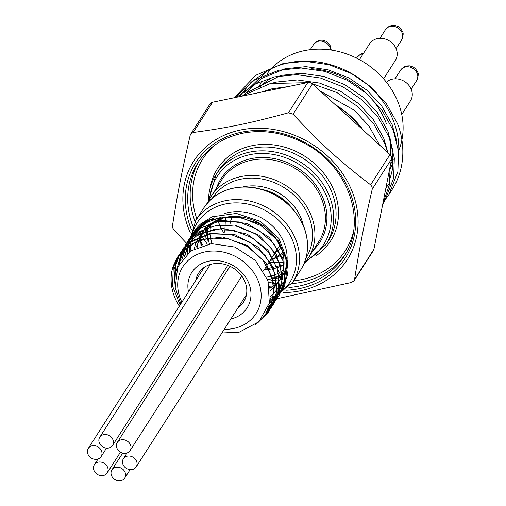 <?xml version="1.0" encoding="UTF-8"?>
<svg xmlns="http://www.w3.org/2000/svg" width="506" height="506" viewBox="0 0 506 506"><rect width="100%" height="100%" fill="white"/><g stroke="black" fill="none" stroke-linecap="round" stroke-linejoin="round"><path stroke-width="0.76" d="M269.312 303.069L282.101 290.735L284.72 285.915L287.769 263.512L278.502 240.869L259.129 223.576L234.303 215.91L210.003 219.819L192.09 234.43L191.325 235.587L184.88 255.973M268.522 306.048L274.303 301.291L279.42 294.922L284.695 281.836L282.905 258.648L269.318 237.459L247.181 223.488L221.824 220.224L199.358 228.529L188.649 239.781L185.19 246.473L182.28 259.034M267.427 309.103L276.984 298.736L282.816 277.187L276.251 254.094L258.832 235.145L234.74 225.031L209.781 226.296L189.971 238.705L185.968 243.968L180.066 259.325L179.605 263.088M265.884 312.417L274.062 303.296L278.003 295.137L279.046 272.304L267.94 250.166L247.326 234.177L222.166 228.307L198.523 234.069L183.286 248.155L182.09 250.135L176.809 269.325M263.462 316.389L268.673 311.203L271.38 307.49L277.218 290.786L273.43 267.529L258.186 247.175L235.132 234.752L209.826 233.355L188.365 243.405L180.61 252.342L175.917 262.544L174.817 283.151M257.636 322.917L268.705 311.677L270.691 308.186L274.556 285.998L266.067 263.196L247.238 245.397L222.596 237.004L198.074 240.141L179.579 254.132L177.922 256.529L172.47 269.66M221.906 332.98L239.148 332.195L258.908 321.734L269.325 303.031L268.022 280.792L255.505 260.508L234.98 247.073L211.508 243.652L190.781 250.913L177.701 266.959L175.234 287.794L180.832 303.802M195.67 248.035L205.164 228.098L225.031 217.144M180.085 304.966L172.552 286.023L173.356 265.701L177.48 257.225L190.439 244.468L208.263 237.978L228.257 238.693L247.402 246.466L262.816 260.071L272.177 277.402L274.075 295.782L268.256 312.366L255.473 324.688M175.234 287.794L174.089 269.534L180.161 253.032L193.121 240.287L210.939 233.797L230.932 234.506L250.084 242.273L265.498 255.884L274.847 273.221L276.75 291.595L270.938 308.179L262.88 317.192M176.347 270.767L182.843 248.851L195.803 236.1L213.621 229.597L233.614 230.312L252.76 238.092L268.174 251.697L277.535 269.028L279.438 287.408L273.62 303.992L265.568 312.999M179.149 263.911L185.519 244.657L198.478 231.906L216.302 225.417L236.296 226.131L255.441 233.905L270.855 247.51L280.216 264.847L282.114 283.221L276.295 299.805L267.2 309.64M181.837 259.629L188.2 240.476L201.16 227.725L218.978 221.23L238.971 221.938L258.123 229.711L273.531 243.323L282.886 260.653L284.796 279.034L278.983 295.618L268.363 306.547M184.456 256.428L190.882 236.289L203.842 223.532L221.66 217.036L241.653 217.757L260.799 225.531L276.213 239.136L285.574 256.466L287.478 274.847L281.659 291.431L269.205 303.549M187.062 253.848L189.44 240.578C194.203 229.458 202.602 221.875 214.645 217.833L201.065 223.582L212.375 216.764L236.428 213.437L260.565 221.451L278.983 238.611L287.389 260.558L283.974 281.861L270.153 297.148M194.43 248.68L195.588 242.886L206.34 225.828L224.987 216.846M270.077 290.849A45.363 38.88 -147.4 0 0 278.68 281.741A45.363 38.88 -147.4 0 0 261.431 224.537A45.363 38.88 -147.4 0 0 202.267 232.836A45.363 38.88 -147.4 0 0 197.144 247.339M201.065 223.582A52.959 45.395 -147.4 0 0 187.486 253.474M173.356 265.701A53.092 45.508 -147.4 0 0 179.32 306.168M181.882 302.171A43.44 37.235 32.6 0 1 203.191 252.342A43.44 37.235 32.6 0 1 258.661 282.057A43.44 37.235 32.6 0 1 224.266 329.292M189.44 240.578A53.092 45.508 -147.4 0 0 187.188 253.734M188.479 291.854A32.858 28.165 32.6 0 1 211.483 260.761A32.858 28.165 32.6 0 1 249.464 285.068A32.858 28.165 32.6 0 1 230.862 318.982M189.231 252.045A51.036 43.75 32.6 0 1 214.645 217.833M389.803 136.557A76.748 65.78 32.6 0 1 390.259 154.836M260.476 86.387A76.748 65.78 32.6 0 1 270.64 78.443M311.013 68.715A76.748 65.78 32.6 0 1 386.28 123.426M270.406 300.159L351.525 282.456L354.099 280.691L354.554 279.502C359.405 248.218 363.713 226.176 372.233 189.155L372.087 186.771L370.626 184.835C339.469 160.99 320.551 143.748 293.069 114.166L288.426 112.794C250.59 123.103 227.358 127.91 193.191 132.477L190.724 134.071L190.161 135.431C181.641 172.451 177.328 194.494 172.483 225.777L172.761 227.966L174.089 230.103L188.39 245.195M190.724 134.071L210.034 103.894A4.902 4.206 32.6 0 1 212.558 102.218L307.793 82.535A4.902 4.206 32.6 0 1 312.436 83.907L389.993 154.57A4.902 4.206 32.6 0 1 391.6 158.897L373.921 249.243A4.902 4.206 32.6 0 1 373.415 250.514L354.105 280.691M238.162 307.572A26.723 22.909 -147.4 0 0 243.645 301.911A26.723 22.909 -147.4 0 0 233.481 268.212A26.723 22.909 -147.4 0 0 198.624 273.101A26.723 22.909 -147.4 0 0 195.778 280.45M379.582 145.089L368.963 126.013L354.396 110.302L320.488 91.244M287.895 86.646L272.266 88.702L260.811 92.244M335.01 104.476A85.324 73.136 32.6 0 1 363.555 130.478M387.95 152.711L383.668 138.018L373.213 119.365L358.653 103.654L340.614 91.32L319.501 83.06L297.376 79.948L276.516 82.054L272.835 82.984M396.748 141.142L392.175 124.723L381.726 106.07L367.16 90.353L349.127 78.025L328.008 69.765L305.883 66.653L285.03 68.753L261.324 78.531L242.538 96.02M385.882 188.131L388.134 184.854M385.907 187.979A85.324 73.136 -147.4 0 0 388.716 183.956M398.696 152.704A85.324 73.136 -147.4 0 0 288.875 62.744A85.324 73.136 -147.4 0 0 266.7 71.188L244.398 92.87M390.259 178.017L392.295 169.997L392.941 151.142L387.925 131.37L377.47 112.718L362.903 97.007L344.871 84.673L323.758 76.412L301.633 73.3L280.773 75.4L247.605 92.358M336.338 105.684A85.084 72.927 32.6 0 1 362.264 129.308M283.651 292.569A91.213 78.183 -147.4 0 0 352.853 193.368A91.213 78.183 -147.4 0 0 237.795 130.618A91.213 78.183 -147.4 0 0 190.351 232.855M269.774 288.23A45.363 38.88 -147.4 0 0 280.115 279.268M278.68 281.741L281.76 276.934A45.363 38.88 -147.4 0 0 275.112 228.693A45.363 38.88 -147.4 0 0 224.493 213.595M203.912 230.502A45.363 38.88 -147.4 0 0 199.978 246.188M312.164 83.673L336.939 92.579L358.033 106.753L373.58 123.584L384.731 143.565L387.741 152.521M390.196 166.069L389.354 184.937L382.833 203.69M234.714 97.639L254.417 80.074L278.844 70.214L301.121 68.006L324.744 71.371L347.287 80.245L366.54 93.458L382.087 110.289L393.238 130.27L398.576 151.452L397.861 171.642L388.836 194.677L384.162 201.053M234.303 97.721L255.865 75.236L283.101 63.566L305.371 61.359L328.995 64.724L351.543 73.598L370.797 86.811L386.344 103.641L397.495 123.622A91.497 76.564 -151.8 0 1 399.221 128.347A91.213 78.183 32.6 0 1 392.036 189.68A91.213 78.183 32.6 0 1 390.354 192.185M235.189 96.342L234.329 97.721M382.776 203.994L384.579 201.325L393.605 178.289L394.319 158.1L388.981 136.917L377.837 116.937L362.29 100.106L343.03 86.893L320.488 78.019L296.864 74.654L274.587 76.861L254.303 84.357L236.738 97.222M241.602 96.216L270.337 83.509L307.091 82.68M266.7 71.188L251.166 82.174L239.332 96.684M267.079 73.806A76.621 65.679 32.6 0 1 361.973 61.055A76.621 65.679 32.6 0 1 398.519 150.952M386.413 82.238A15.325 13.137 32.6 0 1 411.397 89.764A15.325 13.137 32.6 0 1 410.467 100.884L401.751 114.501M359.469 59.638L369.582 43.839A15.325 13.137 32.6 0 1 383.618 38.614A15.325 13.137 32.6 0 1 396.331 49.24A15.325 13.137 32.6 0 1 395.395 60.359L383.573 78.835M390.569 164.159L393.32 159.858M390.366 168.359L393.124 163.704M393.13 163.621L390.341 167.986M390.322 167.714L393.156 163.286M393.111 163.843L390.366 168.39M99.29 442.744A7.603 6.515 32.6 0 1 99.752 437.228A7.603 6.515 32.6 0 1 106.715 434.641A7.603 6.515 32.6 0 1 113.021 439.91A7.603 6.515 32.6 0 1 112.56 445.425A7.603 6.515 32.6 0 1 105.596 448.019A7.603 6.515 32.6 0 1 99.29 442.744M116.829 447.924A7.603 6.515 32.6 0 1 117.291 442.408A7.603 6.515 32.6 0 1 124.255 439.815A7.603 6.515 32.6 0 1 130.554 445.084A7.603 6.515 32.6 0 1 130.093 450.599A7.603 6.515 32.6 0 1 123.135 453.193A7.603 6.515 32.6 0 1 116.829 447.924M122.907 464.261A7.603 6.515 32.6 0 1 123.369 458.746A7.603 6.515 32.6 0 1 130.327 456.153A7.603 6.515 32.6 0 1 136.633 461.428A7.603 6.515 32.6 0 1 136.171 466.943A7.603 6.515 32.6 0 1 129.207 469.53A7.603 6.515 32.6 0 1 122.907 464.261M111.446 475.431A7.603 6.515 32.6 0 1 111.908 469.916A7.603 6.515 32.6 0 1 118.872 467.323A7.603 6.515 32.6 0 1 125.172 472.591A7.603 6.515 32.6 0 1 124.71 478.107A7.603 6.515 32.6 0 1 117.753 480.7A7.603 6.515 32.6 0 1 111.446 475.431M93.907 470.257A7.603 6.515 32.6 0 1 94.369 464.742A7.603 6.515 32.6 0 1 101.333 462.149A7.603 6.515 32.6 0 1 107.639 467.417A7.603 6.515 32.6 0 1 107.177 472.933A7.603 6.515 32.6 0 1 100.213 475.526A7.603 6.515 32.6 0 1 93.907 470.257M87.829 453.914A7.603 6.515 32.6 0 1 88.291 448.398A7.603 6.515 32.6 0 1 95.254 445.805A7.603 6.515 32.6 0 1 101.561 451.074A7.603 6.515 32.6 0 1 101.099 456.595A7.603 6.515 32.6 0 1 94.135 459.182A7.603 6.515 32.6 0 1 87.829 453.914M217.574 219.87A57.52 49.303 -147.4 0 0 218.206 221.66A57.52 49.303 -147.4 0 0 224.101 233.291M269.122 262.108A57.52 49.303 -147.4 0 0 284.049 262.412M308.11 258.313L318.597 241.931A57.52 49.303 -147.4 0 0 296.725 169.396A57.52 49.303 -147.4 0 0 221.698 179.915L211.217 196.296A57.52 49.303 32.6 0 1 286.244 185.778A57.52 49.303 32.6 0 1 308.11 258.313L303.935 263.809M216.524 188.004A58.747 50.36 32.6 0 1 297.629 167.979A58.747 50.36 32.6 0 1 313.423 250.021M203.798 207.89C215.607 191.224 232.893 184.551 255.644 187.871C279.046 193.128 295.251 206.454 304.258 227.845C309.64 243.158 308.451 257.181 300.69 269.907A57.52 49.303 -147.4 0 0 304.188 228.162A57.52 49.303 -147.4 0 0 256.479 188.276A57.52 49.303 -147.4 0 0 203.798 207.89L195.784 220.414A57.52 49.303 32.6 0 1 270.811 209.889A57.52 49.303 32.6 0 1 292.683 282.424L269.806 300.381M270.046 298.47A55.072 47.203 -147.4 0 0 274.676 216.808A55.072 47.203 -147.4 0 0 191.825 235.416M190.705 243.329A55.072 47.203 -147.4 0 0 190.939 250.805M391.6 158.897L372.233 189.155M370.626 184.835L389.993 154.57M191.382 229.484A88.695 76.026 32.6 0 1 190.389 226.947A88.695 76.026 32.6 0 1 245.771 131.427A88.695 76.026 32.6 0 1 353.245 202.349A88.695 76.026 32.6 0 1 286.288 290.223M288.907 287.465A86.735 74.35 -147.4 0 0 344.086 256.295C368.039 221.717 348.033 164.874 303.568 142.856C284.802 133.198 265.72 129.764 246.321 132.559C225.037 136.171 208.921 146.247 197.979 162.787A86.735 74.35 -147.4 0 0 192.704 225.727A86.735 74.35 -147.4 0 0 192.786 225.948M200.623 241.741A86.735 74.35 -147.4 0 0 202.919 245.233M269.527 286.725A86.735 74.35 -147.4 0 0 271.279 286.965M202.944 232.501A84.774 72.668 -147.4 0 0 208.82 241.672M267.914 279.489A84.774 72.668 -147.4 0 0 278.705 280.988M293.701 280.83A84.774 72.668 -147.4 0 0 353.194 232.943M215.366 144.735A84.774 72.668 -147.4 0 0 196.802 218.813M195.05 221.603A86.735 74.35 32.6 0 1 199.231 160.902M345.275 254.366A86.735 74.35 32.6 0 1 291.905 283.594M276.327 283.43A86.735 74.35 32.6 0 1 268.484 282.31M207.378 244.202A86.735 74.35 32.6 0 1 201.723 235.682M325.915 244.664L328.362 240.837A65.16 55.85 -147.4 0 0 303.587 158.669A65.16 55.85 -147.4 0 0 218.598 170.592L216.151 174.418A65.16 55.85 32.6 0 1 301.14 162.496A65.16 55.85 32.6 0 1 325.915 244.664L304.555 263.101M210.281 187.505A67.121 57.532 32.6 0 1 305.042 156.405A67.121 57.532 32.6 0 1 316.49 255.473M208.434 201.369A65.16 55.85 32.6 0 1 216.151 174.418L208.358 201.533M306.706 260.375A63.199 54.174 -147.4 0 0 299.691 164.766A63.199 54.174 -147.4 0 0 209.933 198.441M207.719 238.041A57.52 49.303 32.6 0 1 205.208 228.914M207.985 202.381A57.52 49.303 32.6 0 1 211.217 196.296L207.972 202.394M274.366 277.655A55.559 47.627 -147.4 0 0 281.595 276.055M305.966 258.028A55.559 47.627 -147.4 0 0 284.789 188.042A55.559 47.627 -147.4 0 0 212.368 198.131M206.214 227.808A55.559 47.627 -147.4 0 0 207.789 235.037M264.36 269.546A44.99 38.564 -147.4 0 0 284.005 264.783M292.734 208.864A44.99 38.564 -147.4 0 0 262.563 189.554M243.095 186.904A46.957 40.246 32.6 0 1 303.29 225.423M283.379 269.976A44.99 38.564 32.6 0 1 266.649 277.124M212.02 243.607A44.99 38.564 32.6 0 1 210.983 223.646M208.2 225.885A46.957 40.246 -147.4 0 0 209.414 243.879M267.598 279.552A46.957 40.246 -147.4 0 0 282.512 273.442M272.101 286.782A55.559 47.627 32.6 0 1 269.622 287.288M201.66 245.612A55.559 47.627 32.6 0 1 200.446 240.919M282.544 252.228A33.099 28.374 32.6 0 1 270.836 259.426M232.583 216.454A28.69 24.592 -147.4 0 0 230.021 224.044M275.043 252.855A28.69 24.592 -147.4 0 0 280.855 247.352M279.9 245.201A26.723 22.909 32.6 0 1 279.318 246.175L263.506 270.887M234.297 217.365A26.723 22.909 32.6 0 1 234.936 216.423M354.554 279.502L373.921 249.243M312.436 83.907L293.069 114.166M288.426 112.794L307.793 82.535M212.558 102.218L193.191 132.477M402.181 33.067A9.589 8.216 -147.4 0 0 394.231 26.42A9.589 8.216 -147.4 0 0 385.452 29.683L389.019 26.394L391.682 25.445L394.288 25.3L398.209 26.489L400.569 28.355L402.51 31.517C403.617 32.884 403.314 35.717 401.6 40.025A9.589 8.216 -147.4 0 0 402.181 33.067M417.254 73.591A9.589 8.216 -147.4 0 0 409.303 66.944A9.589 8.216 -147.4 0 0 400.524 70.207L404.085 66.918L406.748 65.97L409.36 65.824L413.275 67.013L415.641 68.879L417.583 72.042C418.69 73.408 418.386 76.242 416.672 80.543A9.589 8.216 -147.4 0 0 417.254 73.591M363.118 53.933A9.589 8.216 -147.4 0 0 357.034 57.38L360.601 54.085L363.675 53.067M330.772 49.986A9.589 8.216 -147.4 0 0 330.279 47.925A9.589 8.216 -147.4 0 0 322.328 41.277A9.589 8.216 -147.4 0 0 313.543 44.547L317.11 41.252L319.773 40.309L322.385 40.157L326.3 41.353L328.666 43.219L330.601 46.375L331.202 50.05M268.256 312.366L268.705 311.677M270.938 308.179L271.38 307.49M273.62 303.992L274.062 303.296M276.301 299.805L276.744 299.109M278.977 295.618L279.42 294.922M281.659 291.431L282.101 290.735M177.48 257.225L177.929 256.529M180.161 253.038L180.604 252.342M182.843 248.851L183.286 248.155M185.519 244.664L185.968 243.968M188.2 240.47L188.643 239.781M190.882 236.283L191.325 235.594M284.043 262.31L269.205 261.975M221.698 229.009L219.914 225.467M219.705 225.012L218.586 222.343M217.669 219.825L218.244 221.464M195.784 220.414L188.896 243.076M189.307 250.982L189.434 251.893M205.101 229.035L208.617 240.78M280.944 277.573L268.812 279.299M284.011 264.714L264.486 269.35M225.461 217.333L224.797 232.21M269.818 261.02L283.044 254.189M300.69 269.907L292.683 282.424M205.347 228.029L202.267 232.836M382.732 204.215L384.579 201.325M388.836 194.677L392.036 189.68M258.376 87.177L261.21 82.75M112.56 445.425L227.801 265.353M99.752 437.228L210.319 264.467M130.093 450.599L241.798 276.055M117.291 442.408L230.002 266.289M136.171 466.943L246.492 294.568M123.369 458.746L127.076 452.952M124.71 478.107L130.118 469.663M111.908 469.916L122.68 453.085M107.177 472.933L120.466 452.168M94.369 464.742L98.075 458.948M101.099 456.595L106.5 448.145M88.291 448.398L204.108 267.44M385.452 29.683L379.936 38.298M401.6 40.025L396.09 48.633M400.524 70.207L395.009 78.822M416.672 80.543L411.157 89.157M357.034 57.38L356.559 58.12M313.543 44.547L310.26 49.677"/></g></svg>
